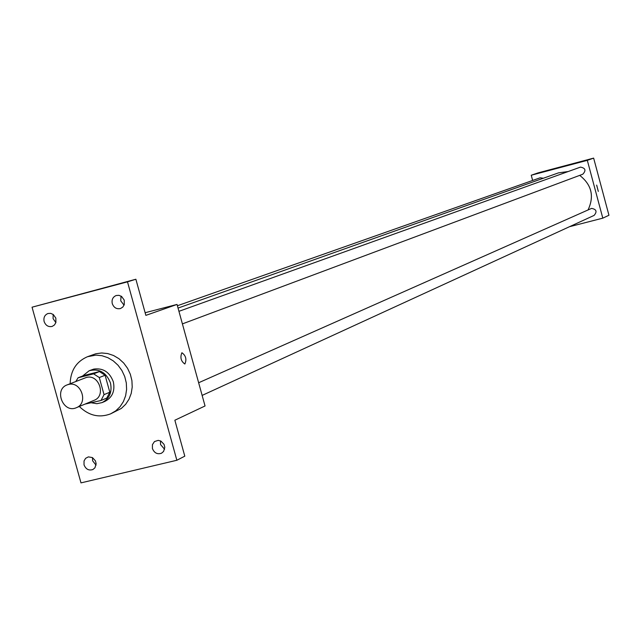 <?xml version="1.0" encoding="UTF-8"?>
<svg xmlns="http://www.w3.org/2000/svg" width="641" height="641" viewBox="0 0 641 641"><rect width="100%" height="100%" fill="white"/><g stroke="black" fill="none" stroke-linecap="round" stroke-linejoin="round"><path stroke-width="0.96" d="M68.315 384.512C81.046 380.642 88.835 403.213 76.327 407.716C63.307 413.749 53.564 389.576 67.121 384.896L68.315 384.512M67.121 384.896L86.303 377.477C98.858 373.663 106.51 395.85 94.179 400.288L76.327 407.716M104.034 394.632L99.291 377.541L93.61 373.855L99.443 371.58L105.092 375.241L109.811 392.236L104.034 394.632L101.006 400.489L84.957 404.126M93.61 373.855L78.098 377.773L75.83 381.491M105.092 375.241L99.291 377.541M99.443 371.58L83.995 375.482L78.098 377.773M109.811 392.236L106.791 398.061L101.006 400.489M91.535 402.836L96.871 403.702L102.047 402.604C109.507 398.662 112.311 392.124 110.468 382.981C106.27 372.397 99.179 368.311 89.195 370.738L82.529 376.059M89.195 370.738L93.698 369.104C103.089 367.798 109.635 372.036 113.337 381.828C115.172 390.938 112.367 397.46 104.924 401.386L102.047 402.604M70.133 383.719C70.582 370.546 76.375 361.54 87.513 356.7L95.95 355.122L101.975 355.715L107.848 357.67L113.289 360.899L118.056 365.258L121.918 370.546L124.715 376.523L126.301 382.909L126.606 389.416L125.628 395.745L123.401 401.603L120.043 406.723L115.701 410.881L110.573 413.878C99.187 418.116 88.77 415.648 79.308 406.474M87.513 356.7L95.829 353.752L101.719 352.967L107.712 353.56L113.561 355.507L118.97 358.72L123.713 363.046L127.559 368.303L130.331 374.248L131.91 380.602L132.214 387.068L131.237 393.366L129.025 399.191L125.676 404.287L121.349 408.421L110.573 413.878M84.027 464.853L84.027 460.967L85.606 458.323L88.386 456.881L92.448 457.594L95.437 460.831L96.142 463.739L94.948 467.81L92.865 469.549C88.787 470.823 85.838 469.252 84.027 464.853M44.125 321.534C43.38 317.624 44.654 314.947 47.947 313.513L50.663 313.353L53.259 314.491L55.839 318.096L55.895 322.519L54.469 324.955L52.177 326.421C48.371 327.182 45.687 325.556 44.125 321.534M112.271 303.626C111.526 299.684 112.824 296.975 116.181 295.517L118.954 295.333L121.598 296.463L124.226 300.092L124.282 304.563L122.832 307.047L120.492 308.537C116.59 309.347 113.85 307.704 112.271 303.626M152.422 448.532L152.43 444.638L154.473 441.569L158.207 440.359L160.963 441.12L164.04 444.349L164.793 447.282L163.607 451.424L161.508 453.227C157.309 454.589 154.281 453.027 152.422 448.532M176.86 460.262L127.495 281.848L32.05 307.199L80.982 482.881L176.86 460.262L184.8 456.168L174.857 420.224L205.048 405.969L177.036 304.427L145.868 315.372L135.876 279.244L127.495 281.848M181.86 352.782L181.948 352.758C185.882 355.611 186.851 359.369 184.856 364.016C180.986 361.292 179.985 357.542 181.86 352.782C179.977 357.55 180.978 361.292 184.856 364.016L184.856 364.016C186.851 359.369 185.882 355.619 181.948 352.758M121.045 296.11L120.748 300.845L124.058 305.18M53.171 314.427L53.083 318.633L55.863 322.623M135.876 279.244L32.05 307.199M92.472 457.602L92.624 460.783L96.046 465.182M160.498 440.888L160.538 444.55L164.593 449.285M177.036 304.427L145.13 312.728M178.038 308.081L558.479 172.87L568.11 171.54M579.704 175.37C591.651 184.752 594.439 196.258 588.069 209.903M543.352 178.246L540.139 177.805L177.397 305.749M198.646 382.749L591.579 208.397C596.459 209.295 597.308 211.626 594.111 215.4L202.139 395.409M178.935 311.326L580.506 167.109C585.521 168.118 586.283 170.49 582.781 174.224L182.405 323.889M569.496 226.706L602.804 218.156L587.316 160.346L531.237 175.233L532.639 180.45M587.316 160.346L593.646 158.119L608.95 215.256L602.804 218.156M596.651 185.121L598.317 191.419L596.651 185.121M593.646 158.119L538.176 172.854L531.237 175.233M549.898 170.081L556.172 168.391M596.675 185.113L598.317 191.419"/></g></svg>
